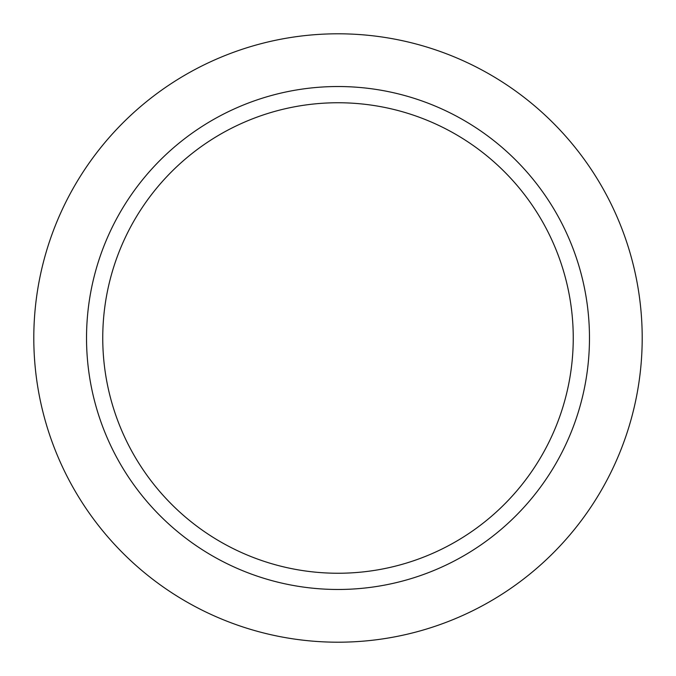 <?xml version="1.0" encoding="UTF-8"?>
<svg xmlns="http://www.w3.org/2000/svg" width="676" height="676" viewBox="0 0 676 676"><rect width="100%" height="100%" fill="white"/><g stroke="black" fill="none" stroke-linecap="round" stroke-linejoin="round"><path stroke-width="1.01" d="M338 33.8A304.2 304.2 0 0 0 33.8 338A304.2 304.2 0 0 0 338 642.2A304.2 304.2 0 0 0 642.2 338A304.2 304.2 0 0 0 338 33.8M338 102.752A235.248 235.248 0 0 0 102.752 338A235.248 235.248 0 0 0 338 573.248A235.248 235.248 0 0 0 573.248 338A235.248 235.248 0 0 0 338 102.752M338 86.528A251.472 251.472 0 0 0 86.528 338A251.472 251.472 0 0 0 338 589.472A251.472 251.472 0 0 0 589.472 338A251.472 251.472 0 0 0 338 86.528"/></g></svg>
